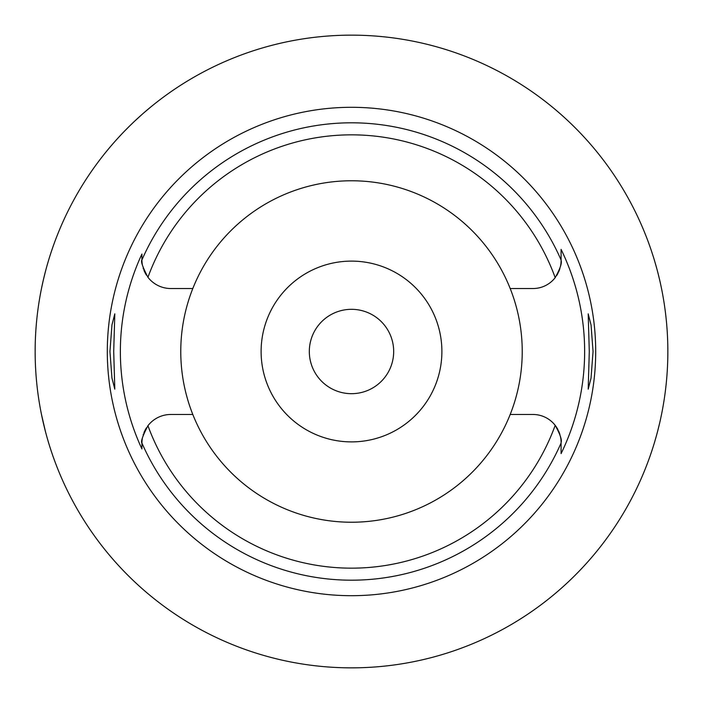 <?xml version="1.0" encoding="UTF-8"?>
<svg xmlns="http://www.w3.org/2000/svg" width="703" height="703" viewBox="0 0 703 703"><rect width="100%" height="100%" fill="white"/><g stroke="black" fill="none" stroke-linecap="round" stroke-linejoin="round"><path stroke-width="1.05" d="M141.918 260.356A28.92 28.92 0 0 1 141.909 259.609L141.909 259.996C140.635 261.252 142.647 267.017 147.946 277.298A28.92 28.92 0 0 0 170.829 288.529L192.807 288.529A170.732 170.732 0 0 0 351.5 522.232A170.732 170.732 0 0 0 510.193 288.529L532.971 288.529A28.12 28.12 0 0 0 555.185 277.659C560.15 268.687 562.119 262.94 561.091 260.409L561.091 260.224M510.193 288.529A170.732 170.732 0 0 0 192.807 288.529M141.927 260.708A28.92 28.92 0 0 0 142.314 264.433M143.148 268.001A28.92 28.92 0 0 0 143.509 269.108M143.948 270.295A28.92 28.92 0 0 0 144.756 272.131M145.064 272.755A28.92 28.92 0 0 0 146.452 275.172M141.909 448.11L141.909 448.936A231.138 231.138 0 0 1 141.909 254.064L141.909 258.932M141.918 442.635A28.92 28.92 0 0 0 141.909 443.391L141.909 445.008M146.444 427.828A28.92 28.92 0 0 0 145.064 430.245M144.756 430.869A28.92 28.92 0 0 0 143.948 432.714M143.482 433.962A28.92 28.92 0 0 0 143.148 434.999M142.314 438.575A28.92 28.92 0 0 0 141.927 442.319M192.807 414.471L170.829 414.471A28.92 28.92 0 0 0 147.946 425.702C142.647 435.983 140.635 441.756 141.909 443.004L141.909 448.936M558.006 429.779A28.12 28.12 0 0 0 532.971 414.471L510.193 414.471M147.946 425.702A216.656 216.656 0 0 0 555.185 425.341C560.15 434.313 562.119 440.06 561.091 442.591L561.091 453.611A233.141 233.141 0 0 0 561.091 249.389L561.091 260.409A28.12 28.12 0 0 1 560.897 263.704M561.091 442.591A28.12 28.12 0 0 0 560.897 439.287M560.818 438.646A28.12 28.12 0 0 0 560.432 436.528M559.904 434.507A28.12 28.12 0 0 0 558.525 430.842M556.653 275.576A28.12 28.12 0 0 0 558.006 273.221M558.472 272.263A28.12 28.12 0 0 0 559.904 268.493M560.432 266.481A28.12 28.12 0 0 0 560.818 264.354M561.091 260.084L561.091 249.389M561.091 453.075L561.091 444.691M141.909 259.609L141.909 254.064M351.5 107.304A244.196 244.196 0 0 0 107.304 351.5A244.196 244.196 0 0 0 351.5 595.696A244.196 244.196 0 0 0 595.696 351.5A244.196 244.196 0 0 0 351.5 107.304M113.71 351.5L114.809 313.837L111.979 324.839L109.94 351.5L111.953 378.012L114.809 389.163L113.71 351.5M593.06 351.5L591.047 324.988L588.191 313.837L589.29 351.5L588.191 389.163L591.021 378.161L593.06 351.5M351.5 667.85A316.35 316.35 0 0 1 35.15 351.5A316.35 316.35 0 0 1 351.5 35.15A316.35 316.35 0 0 1 667.85 351.5A316.35 316.35 0 0 1 351.5 667.85M107.093 150.644L109.36 147.92M109.536 147.709L110.731 146.294M111.153 145.802L113.508 143.078M114.343 142.138L115.081 141.303M116.47 139.756L120.064 135.828M124.378 131.285L129.475 126.145M130.275 125.362L134.194 121.593M135.477 120.398L142.481 114.035M144.361 112.392L150.644 107.093M45.519 271.156L43.56 279.038M43.34 279.979L41.495 288.467M39.35 300.111L39.183 301.139M35.607 368.513L35.66 369.374M39.069 401.149L39.509 403.847M41.495 414.524L45.519 431.844M654.66 441.888L656.532 435.359M657.639 431.229L659.519 423.601M659.396 278.854L657.604 271.648M656.54 267.667L654.66 261.112M351.5 309.32A42.18 42.18 0 0 0 309.32 351.5A42.18 42.18 0 0 0 351.5 393.68A42.18 42.18 0 0 0 393.68 351.5A42.18 42.18 0 0 0 351.5 309.32M351.5 261.112A90.388 90.388 0 0 0 261.112 351.5A90.388 90.388 0 0 0 351.5 441.888A90.388 90.388 0 0 0 441.888 351.5A90.388 90.388 0 0 0 351.5 261.112M147.946 277.298A216.656 216.656 0 0 1 555.185 277.659M561.091 442.995A228.695 228.695 0 0 1 141.909 443.004M141.909 259.996A228.695 228.695 0 0 1 561.091 260.005"/></g></svg>
